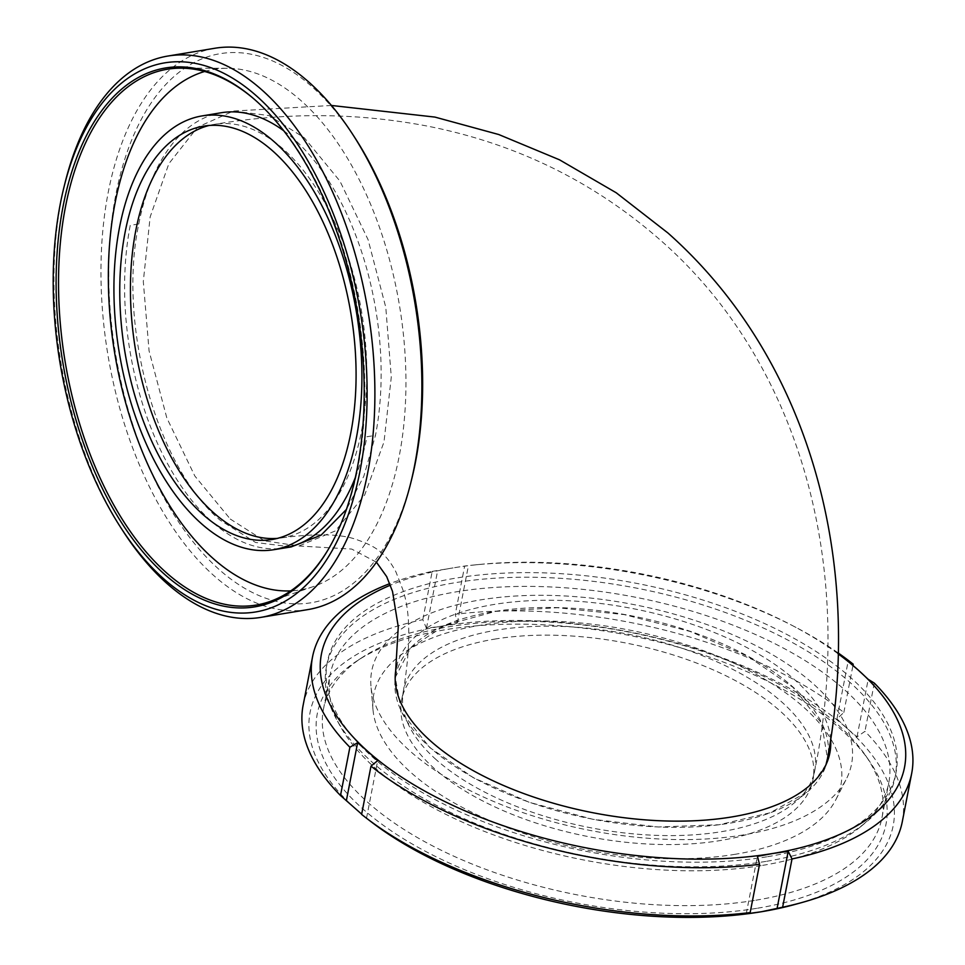 <?xml version="1.0" encoding="UTF-8"?>
<svg xmlns="http://www.w3.org/2000/svg" width="965" height="965" viewBox="0 0 965 965"><rect width="100%" height="100%" fill="white"/><g stroke="black" fill="none" stroke-linecap="round" stroke-linejoin="round"><path stroke-width="0.72" stroke-dasharray="4.83 3.62" d="M291.189 546.914L255.568 542.463L220.104 520.171C156.33 466.336 117.356 324.156 138.791 223.977L130.251 225.352A219.839 120.299 80.6 0 0 211.588 521.45A219.839 120.299 80.6 0 0 284.542 547.927M826.004 764.63L807.029 792.084L770.263 812.747L719.058 824.749L658.082 826.993L592.86 819.297L529.351 802.349L473.308 777.694L429.823 747.586L401.524 712.218L395.276 677.394L410.535 647.985L445.094 625.26L495.648 611.388L557.336 607.721L624.246 614.609L689.927 631.387L748.068 656.453L793.061 687.394L821.601 723.243L827.5 758.49M230.225 519.013L264.434 540.822L298.933 545.997L335.325 530.931L364.673 495.009L383.998 441.946L391.283 377.17L385.795 307.353L368.087 239.694L339.969 181.155L304.349 137.814L268.958 115.547L233.446 111.047L197.608 127.127L168.863 163.676L150.142 216.932L143.303 281.515L149.068 350.874L166.836 417.978L194.834 476.01L230.225 519.013M735.402 854.254A237.945 111.988 -169 0 1 499.942 824.749A237.945 111.988 -169 0 1 372.973 709.48A237.945 111.988 -169 0 1 479.207 625.465A237.945 111.988 -169 0 1 741.446 666.791A237.945 111.988 -169 0 1 835.955 799.478A237.945 111.988 -169 0 1 735.402 854.254M743.219 834.954A244.386 115.028 -169 0 1 501.39 804.653A244.386 115.028 -169 0 1 370.97 686.26A244.386 115.028 -169 0 1 480.1 599.965A244.386 115.028 -169 0 1 749.431 642.413A244.386 115.028 -169 0 1 846.51 778.695A244.386 115.028 -169 0 1 743.219 834.954M411.753 478.93A278.294 152.277 80.6 0 1 218.838 569.241A278.294 152.277 80.6 0 1 115.872 194.423A278.294 152.277 80.6 0 1 312.539 87.188A278.294 152.277 80.6 0 1 355.325 138.429M307.919 609.591A284.494 155.679 80.6 0 1 213.518 575.321A284.494 155.679 80.6 0 1 100.951 270.683A284.494 155.679 80.6 0 1 214.893 48.25M122.784 530.726A284.494 155.679 80.6 0 1 65.101 182.614M253.674 98.707A271.563 148.598 80.6 0 1 254.326 99.262A271.563 148.598 80.6 0 1 257.414 101.952A271.563 148.598 80.6 0 1 328.788 548.59A271.563 148.598 80.6 0 1 328.353 549.314M204.652 71.482A263.831 144.364 80.6 0 1 227.27 68.274A263.831 144.364 80.6 0 1 301.562 101.12A263.831 144.364 80.6 0 1 405.819 371.815A263.831 144.364 80.6 0 1 313.179 586.636A263.831 144.364 80.6 0 1 290.73 590.894M494.526 639.144A209.489 98.599 -169 0 1 713.859 670.156A209.489 98.599 -169 0 1 812.952 779.829A209.489 98.599 -169 0 1 720.083 840.575A209.489 98.599 -169 0 1 500.751 809.551A209.489 98.599 -169 0 1 401.657 699.878A209.489 98.599 -169 0 1 494.526 639.144M138.791 223.977A219.839 120.299 80.6 0 1 221.202 112.748M283.734 130.77A219.839 120.299 80.6 0 1 294.156 139.225A219.839 120.299 80.6 0 1 375.481 435.36L363.817 476.264L346.411 509.436M355.385 477.373A219.839 120.299 80.6 0 0 366.941 436.735L375.481 435.36M757.597 908.198A289.669 136.33 11 0 0 869.043 760.541A289.669 136.33 11 0 0 445.709 629.663A289.669 136.33 11 0 0 356.881 660.977A289.669 136.33 11 0 0 403.503 838.778A289.669 136.33 11 0 0 757.597 908.198M755.872 900.212A284.494 133.906 11 0 0 881.986 817.717A284.494 133.906 11 0 0 865.34 755.185A284.494 133.906 11 0 0 449.569 626.659A284.494 133.906 11 0 0 362.321 657.406A284.494 133.906 11 0 0 323.456 709.154A284.494 133.906 11 0 0 458.025 858.078A284.494 133.906 11 0 0 755.872 900.212M762.652 865.364A284.494 133.906 11 0 0 860.406 826.921A284.494 133.906 11 0 0 888.765 782.88A284.494 133.906 11 0 0 754.196 633.945A284.494 133.906 11 0 0 456.336 591.822A284.494 133.906 11 0 0 330.223 674.306A284.494 133.906 11 0 0 340.018 725.764A284.494 133.906 11 0 0 762.652 865.364M766.717 861.275A289.669 136.33 11 0 0 866.244 822.12A289.669 136.33 11 0 0 895.122 777.283A289.669 136.33 11 0 0 758.104 625.646A289.669 136.33 11 0 0 454.841 582.751A289.669 136.33 11 0 0 326.423 666.743A289.669 136.33 11 0 0 336.399 719.13A289.669 136.33 11 0 0 766.717 861.275M767.609 856.679A289.669 136.33 11 0 0 896.015 772.688A289.669 136.33 11 0 0 758.997 621.038A289.669 136.33 11 0 0 455.733 578.144A289.669 136.33 11 0 0 327.316 662.135A289.669 136.33 11 0 0 464.334 813.772A289.669 136.33 11 0 0 767.609 856.679M830.612 739.13A220.961 104.003 11 0 0 712.882 631.93A220.961 104.003 11 0 0 494.02 604.464A220.961 104.003 11 0 0 396.965 664.74M828.344 753.508A219.936 103.52 11 0 0 718.189 641.93A219.936 103.52 11 0 0 493.272 611.665A219.936 103.52 11 0 0 394.914 682.689A219.936 103.52 11 0 0 506.396 793.423A219.936 103.52 11 0 0 730.071 823.145A219.936 103.52 11 0 0 825.654 766.415A219.936 103.52 11 0 0 826.679 763.146M795.039 904.422A297.003 139.792 11 0 0 846.908 728.286L836.945 718.937L843.832 712.472A305.181 143.64 11 0 0 455.275 614.295L457.241 623.197L441.765 626.14L426.446 628.299L422.815 619.651A305.181 143.64 11 0 0 303.143 705.198M902.299 821.661A305.181 143.64 11 0 0 864.942 731.361L857.017 736.862L846.908 728.286A297.003 139.792 11 0 0 441.765 626.14A297.003 139.792 11 0 0 356.399 809.575A297.003 139.792 11 0 0 371.597 822.12M361.658 814.146L366.519 818.151L361.61 814.4M843.832 712.472L852.976 665.452M838.018 652.847A305.181 143.64 11 0 0 796.053 627.467A305.181 143.64 11 0 0 474.406 564.947A305.181 143.64 11 0 0 464.66 566.033L455.275 614.295M422.815 619.651L432.199 571.389A305.181 143.64 11 0 0 389.824 583.62M838.006 653.739A297.003 139.792 11 0 0 791.988 625.344A297.003 139.792 11 0 0 478.966 564.501A297.003 139.792 11 0 0 453.092 567.903L464.66 566.033M432.199 571.389L453.092 567.903A297.003 139.792 11 0 0 390.415 585.164M874.326 683.099L864.942 731.361M746.222 913.879L757.404 856.353M366.519 818.151L377.701 760.613M426.446 628.299L437.628 570.773M457.241 623.197L468.423 565.671M836.945 718.937L848.126 661.399M857.017 736.862L868.198 679.324M436.059 759.564A209.489 98.599 -169 0 1 403.406 690.928A209.489 98.599 -169 0 1 496.275 630.181A209.489 98.599 -169 0 1 782.036 702.231A209.489 98.599 -169 0 1 814.689 770.866A209.489 98.599 -169 0 1 721.82 831.613A209.489 98.599 -169 0 1 436.059 759.564M209.043 125.486A209.489 114.63 80.6 0 1 214.351 124.364A209.489 114.63 80.6 0 1 283.867 149.599A209.489 114.63 80.6 0 1 366.76 373.925A209.489 114.63 80.6 0 1 282.854 537.71A209.489 114.63 80.6 0 1 277.474 538.374M401.657 699.878L403.406 690.928C410.813 645.645 410.559 611.701 402.622 589.108L395.927 571.931C391.488 563.524 386.832 557.288 381.971 553.222C376.977 548.349 369.161 544.043 358.51 540.316C343.045 534.007 317.835 533.138 282.854 537.71L272.166 539.483M203.663 126.138L214.351 124.364C286.882 112.193 357.894 112.772 427.411 126.113C516.191 143.592 594.066 181.794 661.061 240.719C801.505 363.914 855.653 569.145 814.689 770.866L812.952 779.829M298.933 545.997L351.718 549.073L376.447 562.209M372.973 709.48L370.97 686.26M328.788 548.59L327.919 550.05M313.179 586.636L269.38 601.702M331.441 105.462L233.446 111.047M227.27 68.274L180.95 68.153M254.326 99.262L253.035 98.153M835.955 799.478L846.51 778.695M865.34 755.185L869.043 760.541M881.986 817.717L888.765 782.88M860.406 826.921L866.244 822.12M895.122 777.283L896.015 772.688M825.654 766.415L827.946 759.913M478.966 564.501L474.406 564.947M791.988 625.344L796.053 627.467M394.914 682.689L395.216 675.802M326.423 666.743L327.316 662.135M340.018 725.764L336.399 719.13M323.456 709.154L330.223 674.306M362.321 657.406L356.881 660.977"/><path stroke-width="1.45" d="M331.441 105.462L434.938 117.091L498.736 134.521L559.495 159.804L616.225 192.771L667.949 232.999C812.928 361.694 863.193 566.648 827.488 758.49L826.004 764.63M64.088 186.691L65.101 182.614A284.494 155.679 80.6 0 1 167.91 56.042L214.893 48.25A284.494 155.679 80.6 0 1 309.307 82.52A284.494 155.679 80.6 0 1 353.045 134.895A284.494 155.679 80.6 0 1 410.74 483.007A284.494 155.679 80.6 0 1 307.919 609.591L260.936 617.371A284.494 155.679 80.6 0 1 166.535 583.113A284.494 155.679 80.6 0 1 122.784 530.726L120.516 527.204A278.294 152.277 80.6 0 1 64.088 186.691A278.294 152.277 80.6 0 1 257.004 96.379A278.294 152.277 80.6 0 1 359.969 471.209A278.294 152.277 80.6 0 1 163.302 578.445A278.294 152.277 80.6 0 1 120.516 527.204M167.91 56.042A284.494 155.679 80.6 0 1 262.323 90.3A284.494 155.679 80.6 0 1 374.89 394.938A284.494 155.679 80.6 0 1 260.936 617.371M256.135 100.867A273.119 149.442 80.6 0 1 327.919 550.05A273.119 149.442 80.6 0 1 164.171 573.958A273.119 149.442 80.6 0 1 62.653 208.609A273.119 149.442 80.6 0 1 253.035 98.153A273.119 149.442 80.6 0 1 256.135 100.867M328.353 549.314A271.563 148.598 80.6 0 1 269.38 601.702A271.563 148.598 80.6 0 1 165.98 572.366A271.563 148.598 80.6 0 1 58.72 269.524A271.563 148.598 80.6 0 1 180.95 68.153A271.563 148.598 80.6 0 1 253.674 98.707M290.73 590.894A263.831 144.364 80.6 0 1 212.722 558.132A263.831 144.364 80.6 0 1 108.394 284.132A263.831 144.364 80.6 0 1 204.652 71.482M273.192 151.372A209.489 114.63 80.6 0 1 356.085 375.699A209.489 114.63 80.6 0 1 272.166 539.483A209.489 114.63 80.6 0 1 202.65 514.249A209.489 114.63 80.6 0 1 119.757 289.922A209.489 114.63 80.6 0 1 203.663 126.138A209.489 114.63 80.6 0 1 273.192 151.372M200.913 523.211A219.839 120.299 80.6 0 1 113.918 287.811A219.839 120.299 80.6 0 1 201.975 115.933A219.839 120.299 80.6 0 1 274.928 142.41A219.839 120.299 80.6 0 1 361.911 377.81A219.839 120.299 80.6 0 1 273.867 549.688A219.839 120.299 80.6 0 1 200.913 523.211M201.975 115.933L221.202 112.748A219.839 120.299 80.6 0 1 283.734 130.77M346.411 509.436L321.043 535.189L291.189 546.914L273.867 549.688M353.045 134.895L355.325 138.429A278.294 152.277 80.6 0 1 411.753 478.93L410.74 483.007M396.965 664.74A220.961 104.003 11 0 0 395.216 675.802A220.961 104.003 11 0 0 507.216 787.054A220.961 104.003 11 0 0 731.928 816.921A220.961 104.003 11 0 0 827.946 759.913A220.961 104.003 11 0 0 830.612 739.13M826.679 763.146A219.936 103.52 11 0 0 828.344 753.508M389.824 583.62A305.181 143.64 11 0 0 312.527 656.936L303.143 705.198A305.181 143.64 11 0 0 340.5 795.51L361.658 814.146M390.415 585.164A297.003 139.792 11 0 0 367.725 751.337A297.003 139.792 11 0 0 772.856 853.482L757.404 856.353L759.551 864.314A305.181 143.64 11 0 1 370.994 766.138L361.61 814.4A305.181 143.64 11 0 0 366.326 818.079L371.597 822.12A297.003 139.792 11 0 0 761.542 911.72A297.003 139.792 11 0 0 795.039 904.422L801.433 902.661A305.181 143.64 11 0 0 902.299 821.661L911.684 773.399A305.181 143.64 11 0 0 874.326 683.099L868.198 679.324L858.223 670.048A297.003 139.792 11 0 0 838.006 653.739M366.326 818.079A305.181 143.64 11 0 0 750.167 912.576L746.222 913.879L761.542 911.72L782.627 907.221A305.181 143.64 11 0 0 801.433 902.661M852.976 665.452L853.217 664.21A305.181 143.64 11 0 0 838.018 652.847M312.527 656.936A305.181 143.64 11 0 0 349.885 747.248L340.5 795.51M759.551 864.314L750.167 912.576M853.217 664.21L848.126 661.399L858.223 670.048A297.003 139.792 11 0 1 772.856 853.482L788.2 851.251L792.012 858.959A305.181 143.64 11 0 0 911.684 773.399M370.994 766.138L377.701 760.613L367.725 751.337L357.629 742.688L349.885 747.248M782.627 907.221L792.012 858.959M777.018 908.777L788.2 851.251M346.447 800.214L357.629 742.688M277.474 538.374A209.489 114.63 80.6 0 1 213.325 512.487A209.489 114.63 80.6 0 1 130.456 292.962A209.489 114.63 80.6 0 1 209.043 125.486M355.385 477.373A219.839 120.299 80.6 0 1 284.542 547.927M395.276 677.394L398.256 626.804L392.526 591.448L386.7 576.624L376.447 562.209"/></g></svg>
